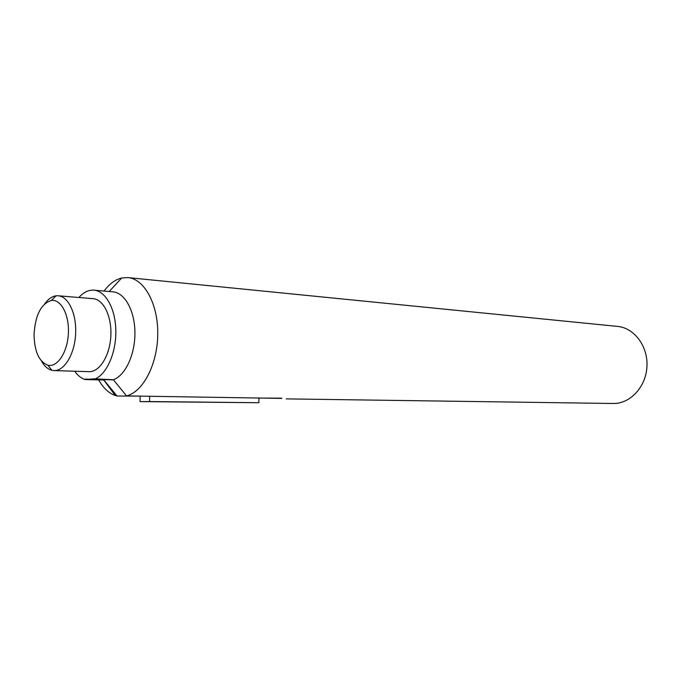 <?xml version="1.0" encoding="UTF-8"?>
<svg xmlns="http://www.w3.org/2000/svg" width="681" height="681" viewBox="0 0 681 681"><rect width="100%" height="100%" fill="white"/><g stroke="black" fill="none" stroke-linecap="round" stroke-linejoin="round"><path stroke-width="1.02" d="M281.781 398.172L258.916 398.07M281.781 398.402L126.555 395.908C143.138 391.898 157.541 364.173 157.754 334.107C158.137 304.024 144.329 278.878 127.909 277.593L121.695 278.001C115.174 279.576 109.292 283.934 104.048 291.059M34.05 334.269C34.373 351.405 38.979 361.722 47.866 365.195C57.315 367.638 67.41 352.52 68.355 333.801C69.471 315.099 61.094 299.01 51.433 300.449C41.124 303.683 35.335 314.954 34.05 334.269M41.456 361.007C44.333 366.157 47.806 369.255 51.884 370.302L54.046 370.583C64.38 371.068 74.587 354.248 75.617 334.201C76.791 314.171 68.5 296.38 58.166 295.784L55.987 295.835C51.85 296.448 48.079 299.129 44.674 303.888M54.046 370.583L89.049 371.673C99.528 372.158 109.82 355.763 110.824 336.21C111.973 316.665 103.546 299.282 93.076 298.661L58.166 295.784M94.361 379.257C106.279 374.95 116.051 353.635 115.847 331.434C115.753 309.217 105.776 290.983 93.91 290.157L112.816 291.834C124.759 292.668 134.812 310.672 134.932 332.592C135.161 354.486 125.355 375.503 113.369 379.751L94.37 378.849L84.963 379.538C81.116 378.253 77.702 375.478 74.731 371.23M93.91 290.157C88.547 289.817 83.542 292.26 78.885 297.495M98.685 379.887C103.18 387.949 108.696 393.15 115.225 395.491L117.047 396.019L103.912 380.024L84.963 379.538M113.369 379.751L126.555 395.908M286.216 398.879L613.206 403.492C630.104 403.884 645.937 387.004 646.95 366.659C648.176 346.314 634.292 327.825 617.454 326.395L127.909 277.593M140.124 396.104L117.047 396.019M113.472 379.87L84.972 379.138M140.124 396.351L140.048 401.603L258.874 402.726L258.925 397.84M149.692 396.24L149.616 401.543L140.048 401.603M149.616 401.543L258.874 402.726M47.866 365.195L51.884 370.302M51.433 300.449L55.987 295.835M103.801 380.024L115.225 395.491M109.173 291.511L121.695 278.001"/></g></svg>
